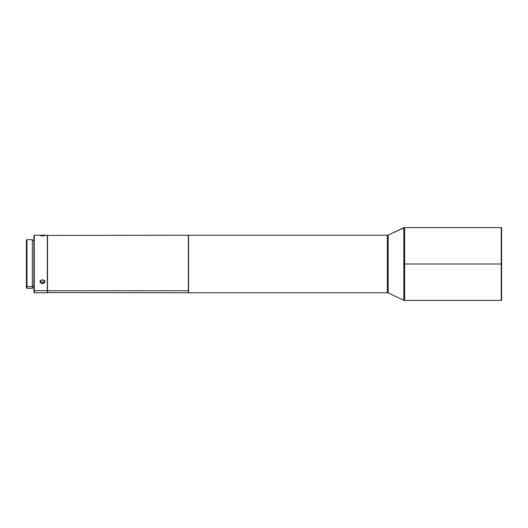 <?xml version="1.0" encoding="UTF-8"?>
<svg xmlns="http://www.w3.org/2000/svg" width="528" height="528" viewBox="0 0 528 528"><rect width="100%" height="100%" fill="white"/><g stroke="black" fill="none" stroke-linecap="round" stroke-linejoin="round"><path stroke-width="0.79" d="M26.974 286.612L32.347 286.612L32.347 239.646L32.347 286.612L26.974 286.612L26.974 239.646L26.974 286.612L26.4 286.077L26.974 286.612L26.974 288.354L26.974 286.612M26.4 240.227L26.4 287.773L26.4 240.227L26.974 239.646L32.347 239.646M32.347 285.899L33.878 285.899L32.347 285.899M47.302 292.763L47.302 290.704L34.261 290.704L34.261 292.763L47.302 292.763L47.302 235.237L34.261 235.237L33.878 235.62L33.878 290.347L34.261 290.704L34.261 235.237L34.261 290.704L47.302 290.704L47.302 235.343M42.973 283.569L41.171 283.305L40.293 282.493L40.154 281.411L41.177 280.177L42.979 279.88L44.722 281.054L44.722 282.493L42.973 283.569M42.973 235.963L40.108 235.534L44.497 235.376L44.722 235.679L42.973 235.963M403.821 227.746L403.821 264L404.633 264L404.633 227.568L404.633 300.432L404.633 227.568L388.146 235.059L388.146 264L387.334 264L387.334 292.763L188.542 292.763L188.542 235.237L188.542 292.763L387.334 292.763L387.334 235.237L188.542 235.237L387.334 235.237L387.334 264L388.146 264L388.146 292.941L403.821 300.254L403.821 227.746L388.146 235.059L388.146 292.941L403.821 300.254L403.821 264L501.217 264L501.217 227.568L501.217 264L501.6 264L501.6 227.951L501.6 264L501.217 264L501.217 300.432L501.217 264L404.633 264L404.633 300.432L501.217 300.432L501.6 300.049L501.6 264L501.6 300.049M47.302 292.571L188.344 292.763L188.344 290.75L47.494 290.75L47.494 292.763L47.302 290.572L47.494 235.237L47.494 290.75L188.344 290.75L188.344 235.237L47.302 235.429M41.587 279.992L44.2 280.421L44.906 281.787L44.2 283.087L41.587 283.47L40.293 282.493L40.293 281.054L41.587 279.992M40.108 280.52L40.808 281.82L42.504 282.348L42.504 283.609L42.504 282.348L44.2 281.84L44.906 280.546M41.587 235.303L42.504 235.29L42.504 235.97L40.108 235.534L41.587 235.303M43.421 235.93L42.504 235.97L42.504 235.29L44.906 235.534L43.421 235.93M188.344 292.756L188.344 235.244M33.878 292.38L34.261 292.763L34.261 290.704L33.878 290.347L33.878 292.38L33.878 235.627M32.347 288.354L32.347 286.612L32.347 288.347L26.974 288.354L26.4 287.773M40.154 280.883L40.808 281.82L42.504 282.348L44.2 281.84L44.86 280.909M32.347 240.418L33.878 240.418M404.633 227.568L501.217 227.568L501.6 227.951M404.633 300.432L403.821 300.254M387.334 292.763L388.146 292.941M388.146 235.059L387.334 235.237M32.347 287.582L33.878 287.582"/></g></svg>
